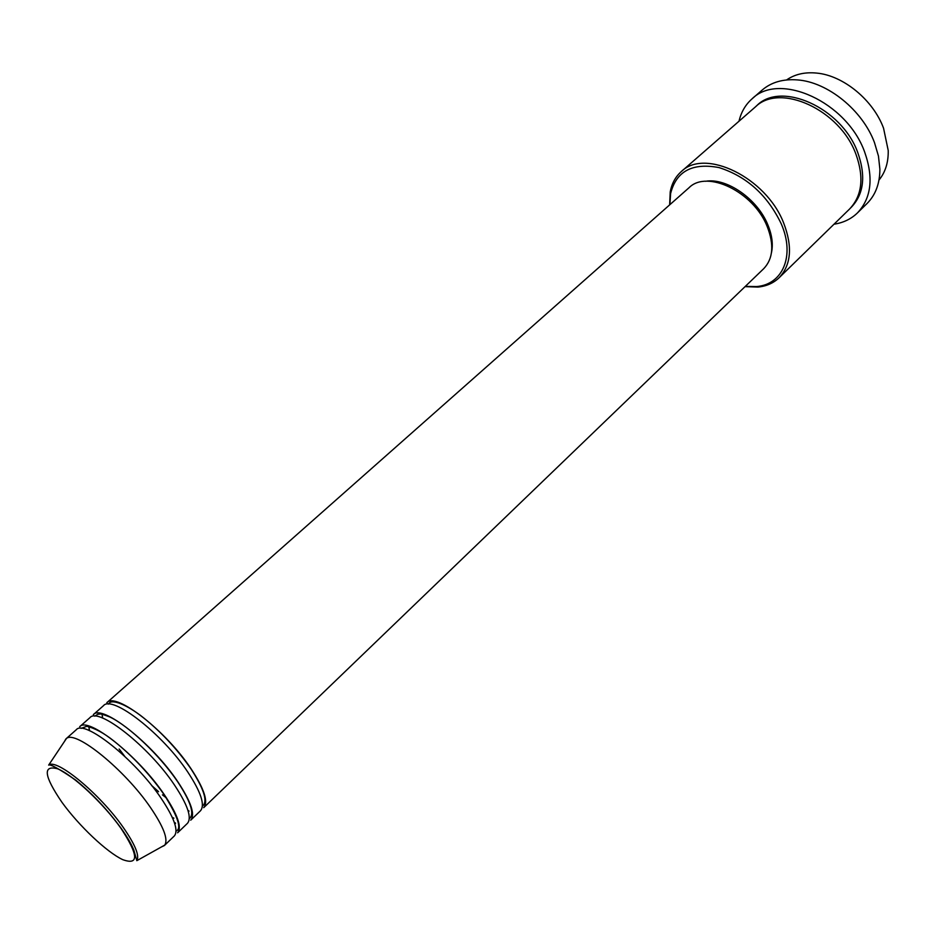 <?xml version="1.0" encoding="UTF-8"?>
<svg xmlns="http://www.w3.org/2000/svg" width="935" height="935" viewBox="0 0 935 935"><rect width="100%" height="100%" fill="white"/><g stroke="black" fill="none" stroke-linecap="round" stroke-linejoin="round"><path stroke-width="1.4" d="M106.835 702.711C115.566 691.608 166.056 730.702 191.231 769.049C204.344 789.082 208.493 801.961 203.701 807.676L763.778 268.614C773.116 258.738 774.262 244.713 767.203 226.55C753.68 191.909 707.012 169.387 689.083 187.678L106.835 702.711M102.312 717.963L102.09 717.087M103.481 705.68C112.13 694.635 162.632 733.846 187.888 772.205C201.037 792.249 205.232 805.105 200.464 810.797L190.717 820.182C195.368 814.595 191.056 801.774 177.79 781.718C152.3 743.325 101.775 703.774 93.336 714.644L103.481 705.68M89.234 730.574L88.918 729.51M89.947 717.648C98.304 706.848 148.84 746.492 174.401 784.909C187.713 804.965 192.061 817.774 187.456 823.326L177.603 832.804C182.103 827.358 177.627 814.595 164.198 794.516C138.38 756.076 87.832 716.081 79.697 726.717L89.947 717.648M64.363 741.619L65.917 738.907L76.273 729.744C84.325 719.179 134.885 759.29 160.773 797.742C174.249 817.821 178.76 830.572 174.296 835.983L164.338 845.567L161.51 846.9M878.982 180.069C885.375 172.285 888.449 162.433 888.227 150.523L883.552 128.189C873.185 99.998 843.335 75.525 816.781 73.094C804.93 71.913 794.867 74.204 786.592 79.943M745.335 286.367L756.368 286.577C782.618 284.707 795.264 256.038 781.298 223.932C767.518 195.228 746.773 176.446 719.062 167.587C692.332 162.55 676.169 171.234 670.594 193.627L669.916 204.636M669.635 204.894L670.22 191.944C671.774 183.564 675.432 176.808 681.194 171.678C704.686 147.823 766.057 177.346 783.635 222.927C792.705 246.618 791.197 264.897 779.089 277.765C773.514 283.106 766.49 286.203 758.004 287.08L745.055 286.636M857.418 212.946L867.014 203.538C875.546 194.994 879.847 183.54 879.882 169.165L878.456 156.063L874.47 142.564C862.479 110.178 827.674 82.058 797.532 79.919C783.203 78.809 771.433 82.163 762.247 89.994L752.091 98.806C779.393 71.504 846.829 101.927 864.618 151.938C873.746 177.825 871.35 198.162 857.418 212.946C851.107 219.035 843.312 222.787 834.02 224.201M681.194 171.678L755.363 106.941C779.767 82.455 839.992 109.675 855.981 154.322C864.232 177.545 862.093 195.777 849.564 209.031L779.089 277.765M173.91 818.183L172.25 817.33M192.446 812.188L191.85 812.071M188.987 811.264L188.134 810.961M158.518 791.723L151.984 785.926M124.378 756.006L119.119 749.029M705.574 181.285C726.518 177.545 757.432 198.921 767.822 224.786C772.053 235.012 773.268 244.315 771.469 252.695M65.917 738.907L66.443 738.498C75.454 729.767 124.869 769.821 150.453 807.466C163.567 826.785 168.347 839.326 164.782 845.076L164.338 845.567M179.088 824.471L178.48 824.319M175.546 823.384L174.518 822.987M739.001 121.223C741.151 112.083 745.511 104.603 752.091 98.806M61.909 802.242C78.972 825.862 106.835 852.253 122.754 859.662C139.151 865.565 138.52 855.081 120.884 828.2C103.259 803.27 72.825 774.835 57.502 768.769C42.542 764.853 44.015 776.015 61.909 802.242M123.28 827.463C135.178 844.621 139.689 855.689 136.837 860.667L133.822 850.044C131.379 844.048 127.148 836.778 121.118 828.27C107.607 809.839 92.436 793.768 75.606 780.024C59.209 768.897 50.233 763.93 48.655 765.111C56.38 757.923 100.139 794.072 123.28 827.463M756.298 106.146C780.141 80.375 841.617 107.315 857.781 152.615C866.196 176.458 863.741 194.983 850.429 208.154M202.416 806.063L203.281 805.327C207.593 800.453 203.514 788.345 191.067 769.014C176.586 748.245 159.745 730.387 140.554 715.45C121.866 701.671 110.926 699.941 109.15 703.319L108.343 704.125M102.663 718.103L101.962 713.697M189.302 818.604L190.062 817.938C194.41 813.029 190.261 800.944 177.603 781.672C159.85 755.492 128.785 725.887 109.734 716.958C98.128 712.563 101.062 714.363 97.813 714.235L94.786 716.187M89.608 730.738L88.661 726.039M176.049 831.297L176.692 830.712C181.717 828.024 177.486 815.939 163.999 794.469C149.448 773.958 132.677 756.088 113.696 740.859C103.878 733.04 94.903 728.19 86.78 726.308L81.076 728.377M756.368 286.577L758.004 287.08M136.837 860.667L164.782 845.076M48.655 765.111L66.443 738.498M670.594 193.627L670.22 191.944M175.453 822.987L174.389 822.613M188.917 810.89L188.028 810.598M166.605 798.104L162.445 794.867M158.307 791.419L151.669 785.529M124.741 756.357L119.399 749.262"/></g></svg>
